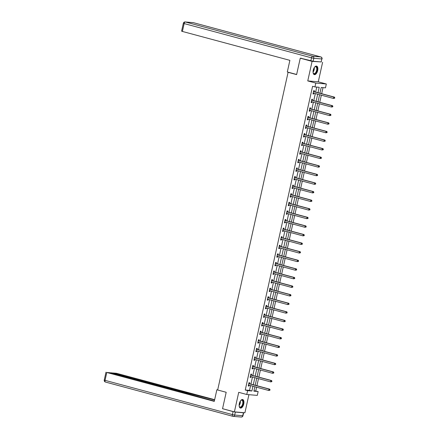 <?xml version="1.0" encoding="UTF-8"?>
<svg xmlns="http://www.w3.org/2000/svg" width="439" height="439" viewBox="0 0 439 439"><rect width="100%" height="100%" fill="white"/><g stroke="black" fill="none" stroke-linecap="round" stroke-linejoin="round"><path stroke-width="0.66" d="M243.76 403.979A4.412 2.2 105.1 0 0 242.685 399.528A4.412 2.2 105.1 0 0 239.321 403.6A4.412 2.2 105.1 0 0 240.396 408.05A4.412 2.2 105.1 0 0 243.76 403.979M317.677 70.547A4.412 2.2 105.1 0 0 316.607 66.097A4.412 2.2 105.1 0 0 313.243 70.169A4.412 2.2 105.1 0 0 314.313 74.619A4.412 2.2 105.1 0 0 317.677 70.547M253.972 390.748L258.143 391.539L257.292 395.391L246.767 394.491L247.623 390.639L251.887 391.001L252.946 386.238M288.796 72.364L288.094 72.303L217.667 389.991L226.189 392.279L222.551 408.687L234.388 411.875L244.907 412.77L248.918 394.677M321.375 61.937L312.091 61.372L307.761 80.919L315.806 83.081L326.331 83.981L325.475 87.838L321.211 87.471L319.932 93.222M307.761 80.919L318.28 81.819L322.61 62.272M318.28 81.819L326.331 83.981M255.778 390.902L256.596 387.214M256.925 385.716L258.5 378.627M258.829 377.128L260.404 370.039M260.733 368.541L262.308 361.451M262.637 359.953L264.212 352.863M264.541 351.359L266.116 344.269M266.446 342.771L268.02 335.681M268.35 334.183L269.925 327.093M270.254 325.595L271.829 318.505M272.158 317.007L273.733 309.918M274.062 308.414L275.637 301.324M275.966 299.826L277.541 292.736M277.871 291.238L279.445 284.148M279.775 282.65L281.35 275.56M281.679 274.057L283.254 266.972M283.583 265.469L285.158 258.379M285.487 256.881L287.062 249.791M287.391 248.293L288.966 241.203M289.296 239.705L290.87 232.615M291.2 231.112L292.775 224.022M293.104 222.524L294.679 215.434M295.008 213.936L296.583 206.846M296.912 205.348L298.487 198.258M298.816 196.76L300.391 189.67M300.72 188.166L302.295 181.077M302.625 179.578L304.2 172.489M304.529 170.99L306.104 163.901M306.433 162.403L308.008 155.313M308.337 153.815L309.912 146.725M310.241 145.221L311.816 138.131M312.145 136.633L313.72 129.543M314.05 128.045L315.625 120.955M315.954 119.457L317.529 112.368M317.858 110.864L319.433 103.78M319.762 102.276L321.337 95.186M321.666 93.688L323.011 87.624M288.094 72.303L296.616 74.597L300.254 58.189L301.593 58.305M300.254 58.189L312.091 61.372M318.023 92.706L319.219 87.301L314.955 86.938L312.584 86.302L245.258 390.002L249.522 390.364L250.581 385.601M250.91 384.098L252.485 377.008M252.815 375.51L254.39 368.42M254.719 366.922L256.294 359.832M256.623 358.334L258.198 351.244M258.527 349.746L260.102 342.656M260.431 341.152L262.006 334.063M262.335 332.564L263.91 325.475M264.24 323.977L265.814 316.887M266.144 315.389L267.719 308.299M268.048 306.801L269.623 299.711M269.952 298.207L271.527 291.117M271.856 289.619L273.431 282.529M273.76 281.031L275.335 273.941M275.665 272.443L277.239 265.354M277.569 263.85L279.144 256.766M279.473 255.262L281.048 248.172M281.377 246.674L282.952 239.584M283.281 238.086L284.856 230.996M285.185 229.498L286.76 222.408M287.09 220.905L288.664 213.815M288.994 212.317L290.569 205.227M290.898 203.729L292.473 196.639M292.802 195.141L294.377 188.051M294.706 186.553L296.281 179.463M296.61 177.96L298.185 170.87M298.515 169.372L300.089 162.282M300.419 160.784L301.994 153.694M302.323 152.196L303.898 145.106M304.227 143.608L305.802 136.518M306.131 135.014L307.706 127.925M308.035 126.427L309.61 119.337M309.939 117.839L311.514 110.749M311.844 109.251L313.419 102.161M313.748 100.657L315.323 93.573M315.652 92.069L316.755 87.092M314.231 91.614L314.428 90.719L313.72 90.659L312.985 93.962L313.698 94.023L313.885 93.183M312.327 100.202L312.524 99.313L311.816 99.247L311.081 102.55L311.794 102.616L311.981 101.771M310.422 108.79L310.62 107.901L309.912 107.84L309.177 111.144L309.89 111.204L310.077 110.365M308.518 117.378L308.716 116.489L308.008 116.428L307.273 119.732L307.986 119.792L308.173 118.953M306.614 125.971L306.812 125.077L306.104 125.016L305.368 128.32L306.082 128.38L306.268 127.54M304.71 134.559L304.907 133.665L304.2 133.604L303.464 136.908L304.178 136.968L304.364 136.128M302.806 143.147L303.003 142.258L302.295 142.198L301.56 145.501L302.273 145.561L302.46 144.716M300.902 151.735L301.099 150.846L300.391 150.786L299.656 154.089L300.369 154.149L300.556 153.31M298.997 160.323L299.195 159.434L298.487 159.373L297.752 162.677L298.465 162.737L298.652 161.898M297.093 168.916L297.291 168.022L296.583 167.961L295.848 171.265L296.561 171.325L296.748 170.486M295.189 177.504L295.387 176.61L294.679 176.549L293.943 179.853L294.657 179.913L294.843 179.074M293.285 186.092L293.482 185.203L292.775 185.143L292.039 188.446L292.753 188.507L292.939 187.662M291.381 194.68L291.578 193.791L290.87 193.731L290.135 197.034L290.848 197.095L291.035 196.255M289.477 203.268L289.674 202.379L288.966 202.319L288.231 205.622L288.944 205.682L289.131 204.843M287.572 211.861L287.77 210.967L287.062 210.907L286.327 214.21L287.04 214.27L287.227 213.431M285.668 220.449L285.866 219.555L285.158 219.495L284.423 222.798L285.136 222.858L285.323 222.019M283.764 229.037L283.962 228.148L283.254 228.088L282.518 231.391L283.232 231.452L283.418 230.612M281.86 237.625L282.058 236.736L281.35 236.676L280.614 239.979L281.328 240.04L281.514 239.2M279.956 246.219L280.153 245.324L279.445 245.264L278.71 248.567L279.423 248.628L279.61 247.788M278.052 254.807L278.249 253.912L277.541 253.852L276.806 257.155L277.519 257.216L277.706 256.376M276.147 263.395L276.345 262.506L275.637 262.44L274.902 265.743L275.615 265.809L275.802 264.964M274.243 271.982L274.441 271.093L273.733 271.033L272.998 274.337L273.711 274.397L273.898 273.557M272.339 280.57L272.537 279.681L271.829 279.621L271.093 282.925L271.807 282.985L271.993 282.145M270.435 289.164L270.633 288.269L269.925 288.209L269.189 291.512L269.903 291.573L270.089 290.733M268.531 297.752L268.728 296.857L268.02 296.797L267.285 300.1L267.999 300.161L268.185 299.321M266.627 306.34L266.824 305.451L266.116 305.39L265.381 308.694L266.094 308.754L266.281 307.909M264.722 314.928L264.92 314.039L264.212 313.978L263.477 317.282L264.19 317.342L264.377 316.503M262.818 323.516L263.016 322.627L262.308 322.566L261.573 325.87L262.286 325.93L262.473 325.09M260.914 332.109L261.112 331.215L260.404 331.154L259.668 334.458L260.382 334.518L260.568 333.678M259.01 340.697L259.208 339.802L258.5 339.742L257.764 343.046L258.478 343.106L258.664 342.266M257.106 349.285L257.303 348.396L256.596 348.336L255.86 351.639L256.574 351.699L256.76 350.854M255.202 357.873L255.399 356.984L254.691 356.923L253.956 360.227L254.669 360.287L254.856 359.448M253.298 366.461L253.495 365.572L252.787 365.511L252.052 368.815L252.765 368.875L252.952 368.036M251.393 375.054L251.591 374.16L250.883 374.099L250.148 377.403L250.861 377.463L251.048 376.624M249.489 383.642L249.687 382.748L248.979 382.687L248.244 385.991L248.957 386.051L249.143 385.212M246.767 394.491L238.723 392.329L234.388 411.875M245.258 390.002L247.623 390.639M314.955 86.938L315.806 83.081M254.861 386.748L253.879 391.171L258.143 391.539M319.603 94.72L318.028 101.81M317.699 103.313L316.124 110.403M315.795 111.901L314.22 118.991M313.89 120.489L312.316 127.579M311.986 129.077L310.411 136.167M310.082 137.665L308.507 144.755M308.178 146.258L306.603 153.348M306.274 154.846L304.699 161.936M304.37 163.434L302.795 170.524M302.466 172.022L300.891 179.112M300.561 180.61L298.986 187.7M298.657 189.204L297.082 196.293M296.753 197.791L295.178 204.881M294.849 206.379L293.274 213.469M292.945 214.967L291.37 222.057M291.041 223.555L289.466 230.645M289.136 232.149L287.561 239.239M287.232 240.737L285.657 247.826M285.328 249.325L283.753 256.414M283.424 257.912L281.849 265.002M281.52 266.506L279.945 273.59M279.616 275.094L278.041 282.184M277.711 283.682L276.136 290.772M275.807 292.27L274.232 299.36M273.903 300.858L272.328 307.948M271.999 309.451L270.424 316.541M270.095 318.039L268.52 325.129M268.191 326.627L266.616 333.717M266.286 335.215L264.712 342.305M264.382 343.803L262.807 350.893M262.478 352.396L260.903 359.486M260.574 360.984L258.999 368.074M258.67 369.572L257.095 376.662M256.766 378.16L255.191 385.25M253.281 384.734L254.85 377.644M255.185 376.146L256.755 369.056M257.089 367.558L258.659 360.468M258.994 358.97L260.563 351.88M260.898 350.382L262.467 343.293M262.802 341.789L264.371 334.699M264.706 333.201L266.275 326.111M266.61 324.613L268.18 317.523M268.514 316.025L270.084 308.935M270.419 307.437L271.988 300.347M272.323 298.844L273.892 291.754M274.227 290.256L275.796 283.166M276.131 281.668L277.7 274.578M278.035 273.08L279.605 265.99M279.939 264.487L281.509 257.402M281.843 255.899L283.413 248.809M283.748 247.311L285.317 240.221M285.652 238.723L287.221 231.633M287.556 230.135L289.125 223.045M289.46 221.541L291.03 214.451M291.364 212.953L292.934 205.864M293.268 204.365L294.838 197.276M295.173 195.778L296.742 188.688M297.077 187.19L298.646 180.1M298.981 178.596L300.55 171.506M300.885 170.008L302.455 162.918M302.789 161.42L304.359 154.33M304.693 152.832L306.263 145.743M306.598 144.244L308.167 137.155M308.502 135.651L310.071 128.561M310.406 127.063L311.975 119.973M312.31 118.475L313.88 111.385M314.214 109.887L315.784 102.797M316.118 101.294L317.688 94.209M249.522 390.364L251.887 391.001M313.012 93.842L313.698 94.023M311.108 102.43L311.794 102.616M309.204 111.018L309.89 111.204M307.3 119.606L307.986 119.792M305.396 128.199L306.082 128.38M303.492 136.787L304.178 136.968M301.588 145.375L302.273 145.561M299.683 153.963L300.369 154.149M297.779 162.556L298.465 162.737M295.875 171.144L296.561 171.325M293.971 179.732L294.657 179.913M292.067 188.32L292.753 188.507M290.163 196.908L290.848 197.095M288.258 205.501L288.944 205.682M286.354 214.089L287.04 214.27M284.45 222.677L285.136 222.858M282.546 231.265L283.232 231.452M280.642 239.853L281.328 240.04M278.738 248.447L279.423 248.628M276.833 257.034L277.519 257.216M274.929 265.622L275.615 265.809M273.025 274.21L273.711 274.397M271.121 282.798L271.807 282.985M269.217 291.392L269.903 291.573M267.313 299.98L267.999 300.161M265.408 308.568L266.094 308.754M263.504 317.156L264.19 317.342M261.6 325.749L262.286 325.93M259.696 334.337L260.382 334.518M257.792 342.925L258.478 343.106M255.888 351.513L256.574 351.699M253.983 360.101L254.669 360.287M252.079 368.694L252.765 368.875M250.175 377.282L250.861 377.463M248.271 385.87L248.957 386.051M334.633 98.237L334.754 97.683L334.348 98.21L334.633 98.237L333.426 98.44L313.446 93.068A0.565 0.488 -85.1 0 0 313.259 93.057L313.183 93.073M334.348 98.21L333.426 98.44L333.733 97.063L334.447 97.123L314.461 91.751A0.565 0.488 -85.1 0 1 314.297 91.663L313.622 91.109M313.523 91.553L313.583 91.603A0.565 0.488 -85.1 0 0 313.753 91.691L333.733 97.063L334.469 97.661M313.775 93.156L313.139 93.271M334.754 97.683L334.447 97.123M314.472 67.31A3.819 1.904 -74.9 0 1 314.834 66.953A3.819 1.904 -74.9 0 1 317.156 68.539A3.819 1.904 -74.9 0 1 315.679 73.209A3.819 1.904 -74.9 0 1 313.21 72.984A3.819 1.904 -74.9 0 1 313.078 72.495M313.166 72.847A3.534 1.761 105.1 0 0 313.929 73.604A3.534 1.761 105.1 0 0 315.932 72.172A3.534 1.761 105.1 0 0 316.766 68.599A3.534 1.761 105.1 0 0 315.762 66.777A3.534 1.761 105.1 0 0 314.725 67.052M314.055 74.509A4.385 2.184 105.1 0 0 316.481 72.616A4.385 2.184 105.1 0 0 317.463 68.281A4.385 2.184 105.1 0 0 316.332 66.059M240.55 400.741A3.819 1.904 -74.9 0 1 240.912 400.384A3.819 1.904 -74.9 0 1 243.233 401.97A3.819 1.904 -74.9 0 1 241.757 406.646A3.819 1.904 -74.9 0 1 239.293 406.421A3.819 1.904 -74.9 0 1 239.156 405.927M239.244 406.278A3.534 1.761 105.1 0 0 240.007 407.035A3.534 1.761 105.1 0 0 242.01 405.603A3.534 1.761 105.1 0 0 242.844 402.036A3.534 1.761 105.1 0 0 241.84 400.209A3.534 1.761 105.1 0 0 240.802 400.483M240.138 407.946A4.385 2.184 105.1 0 0 242.564 406.048A4.385 2.184 105.1 0 0 243.541 401.718A4.385 2.184 105.1 0 0 242.41 399.49M296.643 74.476L287.304 71.963L289.883 60.346L182.399 31.443L181.592 31.147L183.343 23.272L184.144 23.569L182.399 31.443M313.128 61.251L321.178 61.937L321.836 58.963L313.786 58.277L313.128 61.251L300.638 58.222M320.991 57.004A1.696 0.845 105.1 0 0 320.854 56.944A1.696 0.845 105.1 0 0 320.777 56.927L193.412 22.674L185.362 21.988L312.733 56.241L320.777 56.927A1.696 1.465 -85.1 0 1 321.836 58.963L321.178 61.937M217.7 389.832L216.855 389.761L214.276 401.378L106.792 372.47L105.047 380.344L232.418 414.597L233.076 411.623L222.919 408.791M217.667 389.98L216.855 389.761M183.068 392.675L183.228 391.95L112.68 372.974L112.603 373.326M183.228 391.95L185.505 392.406L185.307 393.278M214.589 399.978L185.505 392.406M214.649 399.688L116.549 373.304L112.68 372.974M243.398 412.77L235.353 412.078L234.689 415.053L242.74 415.744L243.447 412.649M181.73 392.318L182.015 392.071L181.214 391.775L110.661 372.804L106.792 372.47M181.779 392.082L214.342 401.087M223.467 408.934L222.897 408.89M233.076 411.623L235.353 412.078M186.597 393.624L186.838 392.515M332.729 106.825L332.85 106.276L332.564 106.249L332.729 106.825L331.522 107.028L311.542 101.656A0.565 0.488 -85.1 0 0 311.355 101.65L311.278 101.661M332.444 106.798L331.522 107.028L331.829 105.651L332.542 105.711L312.557 100.339A0.565 0.488 -85.1 0 1 312.392 100.251L311.717 99.697M311.619 100.141L311.679 100.191A0.565 0.488 -85.1 0 0 311.849 100.279L331.829 105.651L332.564 106.249M311.871 101.744L311.235 101.859M332.85 106.276L332.542 105.711M330.825 115.413L330.946 114.864L330.66 114.837L330.825 115.413L329.618 115.616L309.638 110.244A0.565 0.488 -85.1 0 0 309.451 110.238L309.374 110.249M330.54 115.391L329.618 115.616L329.925 114.244L330.638 114.305L310.653 108.927A0.565 0.488 -85.1 0 1 310.488 108.839L309.813 108.285M309.714 108.729L309.775 108.779A0.565 0.488 -85.1 0 0 309.945 108.867L329.925 114.244L330.66 114.837M309.967 110.332L309.33 110.447M330.946 114.864L330.638 114.305M328.921 124.001L329.041 123.452L328.756 123.425L328.921 124.001L327.714 124.21L307.734 118.832A0.565 0.488 -85.1 0 0 307.547 118.826L307.47 118.837M328.635 123.979L327.714 124.21L328.021 122.832L328.734 122.893L308.749 117.52A0.565 0.488 -85.1 0 1 308.584 117.432L307.909 116.878M307.81 117.317L307.871 117.372A0.565 0.488 -85.1 0 0 308.041 117.46L328.021 122.832L328.756 123.425M308.063 118.92L307.426 119.035M329.041 123.452L328.734 122.893M327.017 132.589L327.137 132.04L326.852 132.018L327.017 132.589L325.809 132.797L305.829 127.425A0.565 0.488 -85.1 0 0 305.643 127.414L305.566 127.431M326.731 132.567L325.809 132.797L326.117 131.42L326.83 131.48L306.845 126.108A0.565 0.488 -85.1 0 1 306.68 126.02L306.005 125.466M305.906 125.905L305.967 125.96A0.565 0.488 -85.1 0 0 306.137 126.048L326.117 131.42L326.852 132.018M306.159 127.513L305.522 127.628M327.137 132.04L326.83 131.48M325.112 141.182L325.233 140.628L324.827 141.155L325.112 141.182L323.905 141.385L303.925 136.013A0.565 0.488 -85.1 0 0 303.739 136.002L303.662 136.019M324.827 141.155L323.905 141.385L324.212 140.008L324.926 140.068L304.94 134.696A0.565 0.488 -85.1 0 1 304.776 134.608L304.101 134.054M304.002 134.499L304.062 134.548A0.565 0.488 -85.1 0 0 304.232 134.636L324.212 140.008L324.948 140.606M304.254 136.101L303.618 136.216M325.233 140.628L324.926 140.068M323.208 149.77L323.329 149.222L323.044 149.194L323.208 149.77L322.001 149.973L302.021 144.601A0.565 0.488 -85.1 0 0 301.834 144.596L301.758 144.607M322.923 149.743L322.001 149.973L322.308 148.596L323.022 148.656L303.036 143.284A0.565 0.488 -85.1 0 1 302.872 143.196L302.197 142.642M302.098 143.087L302.158 143.136A0.565 0.488 -85.1 0 0 302.328 143.224L322.308 148.596L323.044 149.194M302.35 144.689L301.714 144.804M323.329 149.222L323.022 148.656M321.304 158.358L321.425 157.81L321.139 157.782L321.304 158.358L320.097 158.561L300.117 153.189A0.565 0.488 -85.1 0 0 299.93 153.184L299.853 153.195M321.019 158.336L320.097 158.561L320.404 157.189L321.118 157.25L301.132 151.872A0.565 0.488 -85.1 0 1 300.967 151.79L300.292 151.23M300.194 151.674L300.254 151.724A0.565 0.488 -85.1 0 0 300.424 151.812L320.404 157.189L321.139 157.782M300.446 153.277L299.81 153.392M321.425 157.81L321.118 157.25M319.4 166.946L319.521 166.397L319.235 166.376L319.4 166.946L318.193 167.155L298.213 161.777A0.565 0.488 -85.1 0 0 298.026 161.772L297.949 161.788M319.115 166.924L318.193 167.155L318.5 165.777L319.213 165.838L299.228 160.465A0.565 0.488 -85.1 0 1 299.063 160.378L298.388 159.823M298.29 160.262L298.35 160.317A0.565 0.488 -85.1 0 0 298.52 160.405L318.5 165.777L319.235 166.376M298.542 161.87L297.905 161.98M319.521 166.397L319.213 165.838M317.496 175.54L317.616 174.985L317.21 175.512L317.496 175.54L316.289 175.743L296.309 170.37A0.565 0.488 -85.1 0 0 296.122 170.359L296.045 170.376M317.21 175.512L316.289 175.743L316.596 174.365L317.309 174.426L297.324 169.053A0.565 0.488 -85.1 0 1 297.159 168.966L296.484 168.411M296.385 168.856L296.446 168.905A0.565 0.488 -85.1 0 0 296.616 168.993L316.596 174.365L317.331 174.963M296.638 170.458L296.001 170.573M317.616 174.985L317.309 174.426M315.592 184.128L315.712 183.573L315.306 184.1L315.592 184.128L314.384 184.331L294.404 178.958A0.565 0.488 -85.1 0 0 294.218 178.947L294.141 178.964M315.306 184.1L314.384 184.331L314.692 182.953L315.405 183.014L295.42 177.641A0.565 0.488 -85.1 0 1 295.255 177.554L294.58 176.999M294.481 177.444L294.542 177.493A0.565 0.488 -85.1 0 0 294.712 177.581L314.692 182.953L315.427 183.551M294.734 179.046L294.097 179.161M315.712 183.573L315.405 183.014M313.687 192.716L313.808 192.167L313.523 192.139L313.687 192.716L312.48 192.919L292.5 187.546A0.565 0.488 -85.1 0 0 292.314 187.541L292.237 187.552M313.402 192.694L312.48 192.919L312.787 191.541L313.501 191.607L293.515 186.229A0.565 0.488 -85.1 0 1 293.351 186.141L292.676 185.587M292.577 186.032L292.637 186.081A0.565 0.488 -85.1 0 0 292.808 186.169L312.787 191.541L313.523 192.139M292.829 187.634L292.193 187.749M313.808 192.167L313.501 191.607M311.783 201.303L311.904 200.755L311.619 200.727L311.783 201.303L310.576 201.506L290.596 196.134A0.565 0.488 -85.1 0 0 290.409 196.129L290.333 196.14M311.498 201.281L310.576 201.506L310.883 200.135L311.597 200.195L291.611 194.817A0.565 0.488 -85.1 0 1 291.447 194.735L290.772 194.175M290.673 194.62L290.733 194.675A0.565 0.488 -85.1 0 0 290.903 194.757L310.883 200.135L311.619 200.727M290.925 196.222L290.289 196.337M311.904 200.755L311.597 200.195M309.879 209.891L310 209.343L309.594 209.869L309.879 209.891L308.672 210.1L288.692 204.722A0.565 0.488 -85.1 0 0 288.505 204.717L288.428 204.733M309.594 209.869L308.672 210.1L308.979 208.723L309.693 208.783L289.707 203.411A0.565 0.488 -85.1 0 1 289.542 203.323L288.867 202.769M288.769 203.208L288.829 203.262A0.565 0.488 -85.1 0 0 288.999 203.35L308.979 208.723L309.714 209.321M289.021 204.815L288.385 204.925M310 209.343L309.693 208.783M307.975 218.485L308.096 217.931L307.69 218.457L307.975 218.485L306.768 218.688L286.788 213.316A0.565 0.488 -85.1 0 0 286.601 213.305L286.524 213.321M307.69 218.457L306.768 218.688L307.075 217.31L307.788 217.371L287.803 211.999A0.565 0.488 -85.1 0 1 287.638 211.911L286.963 211.357M286.865 211.801L286.925 211.85A0.565 0.488 -85.1 0 0 287.095 211.938L307.075 217.31L307.81 217.909M287.117 213.403L286.48 213.519M308.096 217.931L307.788 217.371M306.071 227.073L306.192 226.519L305.785 227.045L306.071 227.073L304.864 227.276L284.884 221.904A0.565 0.488 -85.1 0 0 284.697 221.893L284.62 221.909M305.785 227.045L304.864 227.276L305.171 225.898L305.884 225.959L285.899 220.587A0.565 0.488 -85.1 0 1 285.734 220.499L285.059 219.944M284.96 220.389L285.021 220.438A0.565 0.488 -85.1 0 0 285.191 220.526L305.171 225.898L305.906 226.497M285.213 221.991L284.576 222.107M306.192 226.519L305.884 225.959M304.167 235.661L304.287 235.112L304.002 235.084L304.167 235.661L302.959 235.864L282.979 230.491A0.565 0.488 -85.1 0 0 282.793 230.486L282.716 230.497M303.881 235.639L302.959 235.864L303.267 234.486L303.98 234.552L283.995 229.174A0.565 0.488 -85.1 0 1 283.83 229.087L283.155 228.532M283.056 228.977L283.117 229.026A0.565 0.488 -85.1 0 0 283.287 229.114L303.267 234.486L304.002 235.084M283.309 230.579L282.672 230.694M304.287 235.112L303.98 234.552M302.262 244.249L302.383 243.7L302.098 243.672L302.262 244.249L301.055 244.457L281.075 239.079A0.565 0.488 -85.1 0 0 280.889 239.074L280.812 239.085M301.977 244.227L301.055 244.457L301.363 243.08L302.076 243.14L282.09 237.768A0.565 0.488 -85.1 0 1 281.926 237.68L281.251 237.126M281.152 237.565L281.212 237.62A0.565 0.488 -85.1 0 0 281.383 237.702L301.363 243.08L302.098 243.672M281.404 239.167L280.768 239.282M302.383 243.7L302.076 243.14M300.358 252.837L300.479 252.288L300.194 252.266L300.358 252.837L299.151 253.045L279.171 247.673A0.565 0.488 -85.1 0 0 278.984 247.662L278.908 247.678M300.073 252.815L299.151 253.045L299.458 251.668L300.172 251.728L280.186 246.356A0.565 0.488 -85.1 0 1 280.022 246.268L279.347 245.714M279.248 246.153L279.308 246.208A0.565 0.488 -85.1 0 0 279.478 246.295L299.458 251.668L300.194 252.266M279.5 247.761L278.864 247.87M300.479 252.288L300.172 251.728M298.454 261.43L298.575 260.876L298.169 261.403L298.454 261.43L297.252 261.633L277.267 256.261A0.565 0.488 -85.1 0 0 277.08 256.25L277.004 256.266M298.169 261.403L297.252 261.633L297.554 260.256L298.268 260.316L278.282 254.944A0.565 0.488 -85.1 0 1 278.117 254.856L277.443 254.302M277.344 254.746L277.404 254.796A0.565 0.488 -85.1 0 0 277.574 254.883L297.554 260.256L298.29 260.854M277.596 256.349L276.96 256.464M298.575 260.876L298.268 260.316M296.55 270.018L296.671 269.464L296.265 269.99L296.55 270.018L295.348 270.221L275.363 264.849A0.565 0.488 -85.1 0 0 275.176 264.843L275.099 264.854M296.265 269.99L295.348 270.221L295.65 268.844L296.363 268.904L276.378 263.532A0.565 0.488 -85.1 0 1 276.213 263.444L275.538 262.89M275.44 263.334L275.5 263.384A0.565 0.488 -85.1 0 0 275.67 263.471L295.65 268.844L296.385 269.442M275.692 264.936L275.055 265.052M296.671 269.464L296.363 268.904M294.646 278.606L294.767 278.057L294.481 278.03L294.646 278.606L293.444 278.809L273.459 273.437A0.565 0.488 -85.1 0 0 273.272 273.431L273.195 273.442M294.36 278.584L293.444 278.809L293.746 277.437L294.459 277.497L274.474 272.12A0.565 0.488 -85.1 0 1 274.309 272.032L273.634 271.478M273.535 271.922L273.596 271.971A0.565 0.488 -85.1 0 0 273.766 272.059L293.746 277.437L294.481 278.03M273.788 273.524L273.151 273.64M294.767 278.057L294.459 277.497M292.742 287.194L292.862 286.645L292.577 286.618L292.742 287.194L291.54 287.402L271.554 282.025A0.565 0.488 -85.1 0 0 271.368 282.019L271.291 282.03M292.456 287.172L291.54 287.402L291.842 286.025L292.555 286.085L272.57 280.713A0.565 0.488 -85.1 0 1 272.405 280.625L271.73 280.071M271.631 280.51L271.692 280.565A0.565 0.488 -85.1 0 0 271.862 280.653L291.842 286.025L292.577 286.618M271.884 282.112L271.247 282.228M292.862 286.645L292.555 286.085M290.837 295.782L290.958 295.233L290.673 295.211L290.837 295.782L289.636 295.99L269.65 290.618A0.565 0.488 -85.1 0 0 269.464 290.607L269.387 290.623M290.552 295.76L289.636 295.99L289.938 294.613L290.651 294.673L270.665 289.301A0.565 0.488 -85.1 0 1 270.501 289.213L269.826 288.659M269.727 289.098L269.787 289.153A0.565 0.488 -85.1 0 0 269.958 289.241L289.938 294.613L290.673 295.211M269.98 290.706L269.343 290.821M290.958 295.233L290.651 294.673M288.933 304.375L289.054 303.821L288.648 304.348L288.933 304.375L287.732 304.578L267.746 299.206A0.565 0.488 -85.1 0 0 267.56 299.195L267.483 299.211M288.648 304.348L287.732 304.578L288.033 303.201L288.747 303.261L268.761 297.889A0.565 0.488 -85.1 0 1 268.597 297.801L267.922 297.247M267.823 297.691L267.883 297.741A0.565 0.488 -85.1 0 0 268.053 297.829L288.033 303.201L288.769 303.799M268.075 299.294L267.439 299.409M289.054 303.821L288.747 303.261M287.029 312.963L287.15 312.414L286.865 312.387L287.029 312.963L285.827 313.166L265.842 307.794A0.565 0.488 -85.1 0 0 265.655 307.788L265.579 307.799M286.744 312.936L285.827 313.166L286.129 311.789L286.843 311.849L266.857 306.477A0.565 0.488 -85.1 0 1 266.692 306.389L266.018 305.835M265.919 306.279L265.979 306.329A0.565 0.488 -85.1 0 0 266.149 306.417L286.129 311.789L286.865 312.387M266.171 307.882L265.54 307.997M287.15 312.414L286.843 311.849M285.125 321.551L285.246 321.002L284.96 320.975L285.125 321.551L283.923 321.754L263.938 316.382A0.565 0.488 -85.1 0 0 263.751 316.376L263.674 316.387M284.84 321.529L283.923 321.754L284.225 320.382L284.938 320.443L264.953 315.065A0.565 0.488 -85.1 0 1 264.788 314.982L264.113 314.423M264.015 314.867L264.075 314.917A0.565 0.488 -85.1 0 0 264.245 315.004L284.225 320.382L284.96 320.975M264.267 316.47L263.636 316.585M285.246 321.002L284.938 320.443M283.221 330.139L283.342 329.59L283.056 329.568L283.221 330.139L282.019 330.347L262.034 324.97A0.565 0.488 -85.1 0 0 261.847 324.964L261.77 324.981M282.935 330.117L282.019 330.347L282.321 328.97L283.034 329.03L263.049 323.658A0.565 0.488 -85.1 0 1 262.884 323.57L262.209 323.016M262.11 323.455L262.171 323.51A0.565 0.488 -85.1 0 0 262.341 323.598L282.321 328.97L283.056 329.568M262.363 325.063L261.732 325.173M283.342 329.59L283.034 329.03M281.317 338.732L281.437 338.178L281.031 338.705L281.317 338.732L280.115 338.935L260.129 333.563A0.565 0.488 -85.1 0 0 259.943 333.552L259.866 333.569M281.031 338.705L280.115 338.935L280.417 337.558L281.13 337.618L261.145 332.246A0.565 0.488 -85.1 0 1 260.98 332.158L260.305 331.604M260.206 332.049L260.267 332.098A0.565 0.488 -85.1 0 0 260.437 332.186L280.417 337.558L281.152 338.156M260.459 333.651L259.828 333.766M281.437 338.178L281.13 337.618M279.413 347.32L279.533 346.766L279.127 347.293L279.413 347.32L278.211 347.523L258.225 342.151A0.565 0.488 -85.1 0 0 258.039 342.14L257.962 342.157M279.127 347.293L278.211 347.523L278.513 346.146L279.226 346.206L259.24 340.834A0.565 0.488 -85.1 0 1 259.076 340.746L258.401 340.192M258.302 340.637L258.362 340.686A0.565 0.488 -85.1 0 0 258.533 340.774L278.513 346.146L279.248 346.744M258.555 342.239L257.923 342.354M279.533 346.766L279.226 346.206M277.508 355.908L277.629 355.36L277.344 355.332L277.508 355.908L276.307 356.111L256.321 350.739A0.565 0.488 -85.1 0 0 256.135 350.734L256.058 350.745M277.223 355.886L276.307 356.111L276.608 354.734L277.322 354.8L257.336 349.422A0.565 0.488 -85.1 0 1 257.172 349.334L256.497 348.78M256.398 349.224L256.458 349.274A0.565 0.488 -85.1 0 0 256.628 349.362L276.608 354.734L277.344 355.332M256.65 350.827L256.019 350.942M277.629 355.36L277.322 354.8M275.604 364.496L275.725 363.947L275.44 363.92L275.604 364.496L274.402 364.699L254.417 359.327A0.565 0.488 -85.1 0 0 254.23 359.321L254.154 359.332M275.319 364.474L274.402 364.699L274.704 363.327L275.418 363.388L255.432 358.01A0.565 0.488 -85.1 0 1 255.268 357.928L254.593 357.368M254.494 357.812L254.554 357.862A0.565 0.488 -85.1 0 0 254.724 357.95L274.704 363.327L275.44 363.92M254.746 359.415L254.115 359.53M275.725 363.947L275.418 363.388M273.7 373.084L273.821 372.535L273.535 372.513L273.7 373.084L272.498 373.293L252.513 367.915A0.565 0.488 -85.1 0 0 252.326 367.909L252.249 367.926M273.415 373.062L272.498 373.293L272.8 371.915L273.513 371.976L253.528 366.603A0.565 0.488 -85.1 0 1 253.363 366.516L252.688 365.961M252.59 366.4L252.65 366.455A0.565 0.488 -85.1 0 0 252.82 366.543L272.8 371.915L273.535 372.513M252.842 368.008L252.211 368.118M273.821 372.535L273.513 371.976M271.796 381.678L271.917 381.123L271.511 381.65L271.796 381.678L270.594 381.881L250.609 376.508A0.565 0.488 -85.1 0 0 250.422 376.497L250.345 376.514M271.511 381.65L270.594 381.881L270.896 380.503L271.609 380.564L251.624 375.191A0.565 0.488 -85.1 0 1 251.459 375.104L250.784 374.549M250.685 374.994L250.746 375.043A0.565 0.488 -85.1 0 0 250.916 375.131L270.896 380.503L271.631 381.101M250.938 376.596L250.307 376.711M271.917 381.123L271.609 380.564M269.892 390.266L270.012 389.711L269.606 390.238L269.892 390.266L268.69 390.469L248.704 385.096A0.565 0.488 -85.1 0 0 248.518 385.085L248.441 385.102M269.606 390.238L268.69 390.469L268.992 389.091L269.705 389.152L249.72 383.779A0.565 0.488 -85.1 0 1 249.555 383.691L248.88 383.137M248.781 383.582L248.842 383.631A0.565 0.488 -85.1 0 0 249.012 383.719L268.992 389.091L269.727 389.689M249.034 385.184L248.403 385.299M270.012 389.711L269.705 389.152M313.583 91.603L314.297 91.663M313.753 91.691L314.461 91.751M314.264 67.617A3.534 1.761 -74.9 0 1 314.297 67.935A3.534 1.761 -74.9 0 1 313.051 72.122M313.051 71.617A3.419 1.707 105.1 0 0 314.006 68.056M240.342 401.054A3.534 1.761 -74.9 0 1 240.38 401.372A3.534 1.761 -74.9 0 1 239.129 405.554M239.129 405.049A3.419 1.707 105.1 0 0 240.089 401.487M310.856 60.796L311.514 57.822L184.144 23.569A1.696 0.845 105.1 0 1 185.362 21.988A1.696 1.465 -85.1 0 0 185.143 21.95L193.187 22.636A1.696 1.465 94.9 0 1 193.412 22.674A1.696 0.845 105.1 0 1 193.484 22.691A1.696 1.696 0 0 0 193.187 22.636M193.555 22.718A1.696 0.845 105.1 0 0 193.484 22.691L320.854 56.944A1.696 1.696 0 0 1 322.072 58.947M311.514 57.822L313.786 58.277A1.696 1.465 94.9 0 0 312.733 56.241A1.696 0.845 105.1 0 0 311.514 57.822M232.758 416.282L105.536 382.073A1.696 0.845 105.1 0 1 105.459 382.056A1.696 0.845 105.1 0 1 105.047 380.344L104.246 380.053L105.991 372.179M242.976 415.728L242.74 415.744A1.696 1.465 -85.1 0 1 241.176 417.05A1.696 1.696 0 0 0 242.976 415.728L243.634 412.753M232.418 414.597A1.696 0.845 105.1 0 0 232.829 416.309A1.696 0.845 105.1 0 0 232.906 416.326A1.696 1.465 94.9 0 0 234.689 415.053L232.418 414.597M311.679 100.191L312.392 100.251M311.849 100.279L312.557 100.339M309.775 108.779L310.488 108.839M309.945 108.867L310.653 108.927M307.871 117.372L308.584 117.432M308.041 117.46L308.749 117.52M305.967 125.96L306.68 126.02M306.137 126.048L306.845 126.108M304.062 134.548L304.776 134.608M304.232 134.636L304.94 134.696M302.158 143.136L302.872 143.196M302.328 143.224L303.036 143.284M300.254 151.724L300.967 151.79M300.424 151.812L301.132 151.872M298.35 160.317L299.063 160.378M298.52 160.405L299.228 160.465M296.446 168.905L297.159 168.966M296.616 168.993L297.324 169.053M294.542 177.493L295.255 177.554M294.712 177.581L295.42 177.641M292.637 186.081L293.351 186.141M292.808 186.169L293.515 186.229M290.733 194.675L291.447 194.735M290.903 194.757L291.611 194.817M288.829 203.262L289.542 203.323M288.999 203.35L289.707 203.411M286.925 211.85L287.638 211.911M287.095 211.938L287.803 211.999M285.021 220.438L285.734 220.499M285.191 220.526L285.899 220.587M283.117 229.026L283.83 229.087M283.287 229.114L283.995 229.174M281.212 237.62L281.926 237.68M281.383 237.702L282.09 237.768M279.308 246.208L280.022 246.268M279.478 246.295L280.186 246.356M277.404 254.796L278.117 254.856M277.574 254.883L278.282 254.944M275.5 263.384L276.213 263.444M275.67 263.471L276.378 263.532M273.596 271.971L274.309 272.032M273.766 272.059L274.474 272.12M271.692 280.565L272.405 280.625M271.862 280.653L272.57 280.713M269.787 289.153L270.501 289.213M269.958 289.241L270.665 289.301M267.883 297.741L268.597 297.801M268.053 297.829L268.761 297.889M265.979 306.329L266.692 306.389M266.149 306.417L266.857 306.477M264.075 314.917L264.788 314.982M264.245 315.004L264.953 315.065M262.171 323.51L262.884 323.57M262.341 323.598L263.049 323.658M260.267 332.098L260.98 332.158M260.437 332.186L261.145 332.246M258.362 340.686L259.076 340.746M258.533 340.774L259.24 340.834M256.458 349.274L257.172 349.334M256.628 349.362L257.336 349.422M254.554 357.862L255.268 357.928M254.724 357.95L255.432 358.01M252.65 366.455L253.363 366.516M252.82 366.543L253.528 366.603M250.746 375.043L251.459 375.104M250.916 375.131L251.624 375.191M248.842 383.631L249.555 383.691M249.012 383.719L249.72 383.779M185.143 21.95A1.696 1.696 0 0 0 183.343 23.272M104.246 380.053A1.696 1.696 0 0 0 105.459 382.056L232.829 416.309A1.696 1.696 0 0 0 233.125 416.364L241.176 417.05M182.015 392.071L181.949 392.373M111.874 372.684L111.78 373.106"/></g></svg>
